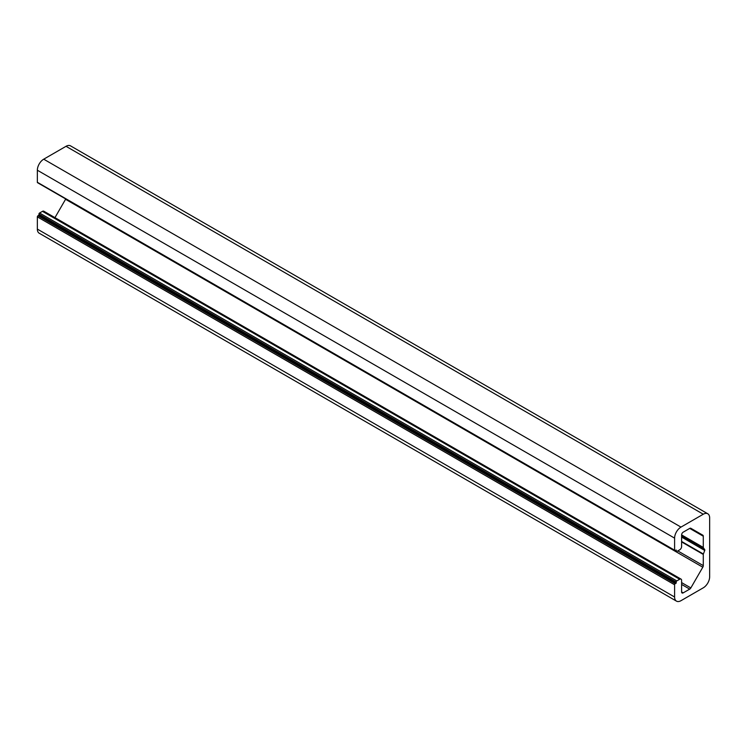 <?xml version="1.0" encoding="UTF-8"?>
<svg xmlns="http://www.w3.org/2000/svg" width="747" height="747" viewBox="0 0 747 747"><rect width="100%" height="100%" fill="white"/><g stroke="black" fill="none" stroke-linecap="round" stroke-linejoin="round"><path stroke-width="1.12" d="M707.783 513.777L70.535 145.87A9.011 5.201 120 0 0 66.025 146.309L703.282 514.225A9.011 5.201 -60 0 1 707.783 513.777A9.011 5.201 -60 0 1 709.65 517.904L709.65 576.777A9.011 5.201 -60 0 1 703.282 587.814L680.975 600.691A9.011 5.201 120 0 1 676.465 601.13A9.011 5.201 120 0 1 674.597 597.012L37.35 229.096A9.011 5.201 120 0 0 39.218 233.223L676.465 601.13M66.025 146.309L43.718 159.186A9.011 5.201 120 0 0 37.35 170.223L37.35 182.277A0.906 0.523 120 0 0 37.537 182.688L674.784 550.604A0.906 0.523 -60 0 1 674.597 550.194L674.597 538.139L37.35 170.223M674.597 597.012L674.597 584.77A0.906 0.523 -60 0 1 675.241 583.668L676.194 583.118L676.194 582.016A0.906 0.523 -60 0 1 676.829 580.914L679.695 579.252A2.708 1.559 -60 0 1 681.049 579.121L43.802 211.205A2.708 1.559 120 0 0 42.448 211.345L39.582 212.998A0.906 0.523 120 0 0 38.947 214.1L38.947 215.201L37.985 215.762A0.906 0.523 120 0 0 37.35 216.863L37.35 229.096M681.609 536.365L704.738 549.717A0.906 0.523 -60 0 1 704.738 550.446L703.366 554.022A0.906 0.523 -60 0 0 703.282 554.433L703.282 565.628A2.25 1.298 -60 0 1 702.806 567.206L65.559 199.29L54.951 217.648M39.124 183.603A0.906 0.523 120 0 0 39.133 183.613L676.38 551.519A0.906 0.523 -60 0 1 676.194 551.109L676.194 550.007L675.241 550.558A0.906 0.523 -60 0 1 674.784 550.604M703.282 514.225L680.975 527.102A9.011 5.201 120 0 0 674.597 538.139M689.714 528.4A2.25 1.298 -60 0 1 690.844 528.288L702.806 535.188A2.25 1.298 -60 0 1 702.815 535.188A2.25 1.298 -60 0 1 703.282 536.215L689.724 528.4L683.206 532.163A2.25 1.298 -60 0 0 681.609 534.917L681.609 546.515A2.708 1.559 -60 0 1 679.695 549.82L676.829 551.482A0.906 0.523 -60 0 1 676.38 551.519M703.282 536.215L703.282 547.42A0.906 0.523 -60 0 0 703.366 547.738L704.738 549.717M702.806 567.206L690.844 587.926A2.25 1.298 -60 0 1 689.714 589.112L683.206 592.866A2.25 1.298 -60 0 1 682.076 592.978A2.25 1.298 -60 0 1 681.609 591.951L681.609 580.363A2.708 1.559 -60 0 0 681.049 579.121M676.194 583.118L38.947 215.201M43.718 159.186L680.975 527.102M37.35 182.277L674.597 550.194M674.597 584.77L37.35 216.863M681.609 591.951L683.206 592.866M689.714 589.112L681.609 584.434M681.609 582.595L690.844 587.926M677.8 550.922L703.282 565.628M703.282 554.433L681.609 541.92M681.609 534.908L703.282 547.42M675.241 583.668L37.985 215.762M42.448 211.345L679.695 579.252M703.366 554.022L681.609 541.463M681.609 535.179L703.366 547.738M39.582 212.998L676.829 580.914M704.738 550.446L681.609 537.093M675.241 550.558L676.194 551.109M676.194 582.016L38.947 214.1"/></g></svg>
